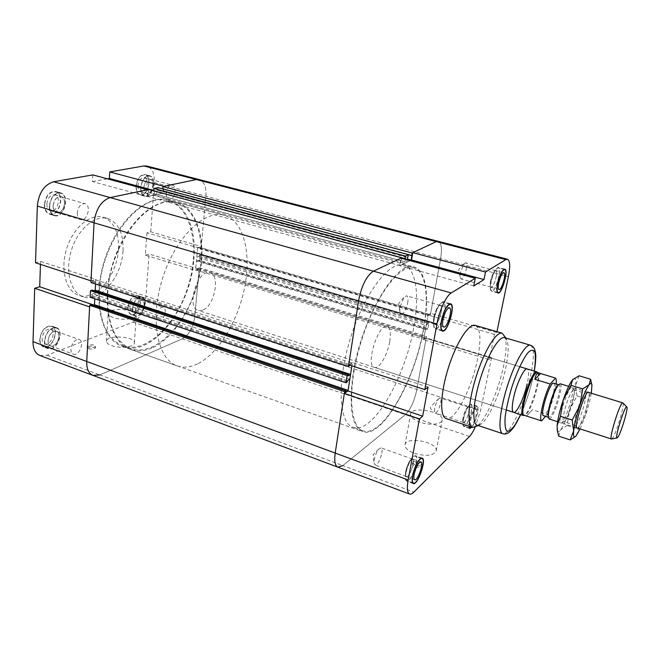 <?xml version="1.0" encoding="UTF-8"?>
<svg xmlns="http://www.w3.org/2000/svg" width="660" height="660" viewBox="0 0 660 660"><rect width="100%" height="100%" fill="white"/><g stroke="black" fill="none" stroke-linecap="round" stroke-linejoin="round"><path stroke-width="0.49" stroke-dasharray="3.3 2.47" d="M413.977 326.098C419.62 294.781 416.089 268.356 403.763 265.147C389.697 260.452 364.534 292.875 350.641 337.524C336.6 382.123 338.786 423.101 353.026 427.267C372.801 434.907 405.71 377.025 413.977 326.098M423.456 328.927C429.231 297.52 425.997 271.062 413.968 267.935C400.24 263.323 375.342 296.01 361.383 340.882C347.267 385.704 349.09 426.756 362.992 430.79C382.288 438.265 414.95 380.003 423.456 328.927M389.746 341.451C391.017 332.945 390.167 327.979 387.189 326.551C378.518 322.641 365.062 365.64 374.418 367.373C379.153 369.344 387.717 354.667 389.746 341.451M408.449 254.71L162.69 188.892L163.35 188.752L163.02 193.099L156.725 194.477L406.709 262.334L410.149 260.659L399.762 265.7L401.016 258.192M473.764 285.962L399.762 265.7M428.06 387.049L352.407 362.522L351.887 365.846L352.308 363.124L349.849 365.178M352.407 362.522L348.744 364.823M423.588 339.694L426.22 337.912L491.56 357.687L489.25 359.642L423.588 339.694L428.051 314.977L430.683 313.318L440.591 258.637C442.2 248.663 441.424 242.897 438.273 241.346C441.424 242.897 442.2 248.663 440.591 258.637L430.394 314.878L429.487 315.455L429.677 314.416L427.96 315.496L426.187 325.322L429 322.575L427.878 328.762L199.939 260.75L200.467 255.049L199.213 255.453L428.092 323.169M489.25 359.642L494.48 334.381L496.774 332.566L430.683 313.318M494.48 334.381L428.051 314.977M491.56 357.687L480.629 410.314L475.093 427.317M337.862 467.156L342.82 465.589L405.372 414.678C410.536 409.522 414.373 401.115 416.873 389.474L426.22 337.912M496.955 331.691L496.774 332.566M475.258 325.38C480.513 328.292 481.305 339.413 477.642 358.743C471.999 388.195 454.583 422.12 446.102 418.539M468.93 426.195L469.458 421.171C471.801 412.038 474.334 407.03 477.056 406.139C479.828 406.519 475.86 422.557 471.867 427.185M415.206 466.818C418.803 467.808 420.998 467.519 421.781 465.943C422.309 463.18 412.426 461.356 412.343 464.203L415.206 466.818M415.495 465.284L412.624 462.677C412.706 459.838 422.598 461.662 422.07 464.417C421.286 465.985 419.092 466.273 415.495 465.284M414.48 453.37C426.434 456.613 433.702 455.738 436.26 450.739C437.918 441.87 405.273 435.897 405.009 444.988C405.017 448.14 408.169 450.937 414.48 453.37M420.23 422.251C413.828 419.892 410.602 417.219 410.561 414.233C410.718 405.636 443.776 411.592 442.208 419.966C442.126 424.388 429.916 425.716 420.23 422.251M407.715 302.849C408.334 298.782 407.962 296.431 406.601 295.779L403.854 297.512L400.051 307.255L399.787 311.33L401.164 314.259C403.879 313.805 406.065 310.002 407.715 302.849M433.843 317.204C433.166 321.37 433.447 323.755 434.692 324.365C438.306 325.891 444.23 305.902 440.36 305.242C437.786 305.778 435.608 309.763 433.843 317.204M441.136 312.518C441.82 308.41 441.54 306.05 440.303 305.432C436.788 303.897 430.955 323.598 434.75 324.175C437.283 323.647 439.403 319.762 441.136 312.518M440.649 402.988C441.169 400.034 441.012 398.335 440.179 397.897L438.669 398.698C436.936 400.876 435.641 403.978 434.767 408.012L434.503 411.51L435.245 413.061C437.316 412.508 439.114 409.15 440.649 402.988M463.072 417.499C462.511 420.519 462.611 422.235 463.378 422.647C465.787 423.835 471.091 407.459 468.452 406.981C466.496 407.599 464.706 411.097 463.072 417.499M468.699 412.228C469.26 409.241 469.161 407.55 468.402 407.137C466.067 405.933 460.837 422.062 463.427 422.491C465.349 421.88 467.107 418.457 468.699 412.228M470.654 420.016C472.304 413.605 474.086 410.083 476 409.456C478.574 409.901 473.253 426.335 470.91 425.164C470.167 424.768 470.077 423.052 470.654 420.016M381.859 453.181C382.346 450.112 382.082 448.321 381.076 447.81L378.774 449.039C376.621 451.745 375.111 455.301 374.228 459.698L374.005 462.577L375.02 465.019C377.8 464.417 380.086 460.465 381.859 453.181M405.685 471.281C405.157 474.424 405.355 476.231 406.279 476.702C409.39 478.277 415.866 459.64 412.492 458.882C409.852 459.574 407.591 463.708 405.685 471.281M413.003 464.425C413.539 461.323 413.35 459.533 412.426 459.055C409.431 457.454 403.021 475.81 406.346 476.528C408.936 475.835 411.155 471.793 413.003 464.425M466.265 269.23C466.909 265.468 466.702 263.315 465.63 262.771L463.897 263.827L460.441 272.572L460.144 277.216L461.076 278.982C463.089 278.545 464.813 275.294 466.265 269.23M490.611 280.756C489.901 284.617 490.042 286.803 491.023 287.314C493.746 288.461 498.712 270.955 495.767 270.567C493.87 271.062 492.154 274.461 490.611 280.756M496.122 277.208C496.832 273.413 496.691 271.252 495.726 270.732C493.061 269.585 488.177 286.828 491.065 287.149C492.929 286.654 494.612 283.346 496.122 277.208M491.172 281.87C490.198 287.166 490.38 290.161 491.716 290.854C495.437 292.429 502.268 268.405 498.242 267.861C495.652 268.546 493.292 273.207 491.172 281.87M491.032 281.96C490.025 287.438 490.215 290.548 491.601 291.266C495.454 292.891 502.532 268.01 498.358 267.448C495.677 268.15 493.234 272.992 491.032 281.96M463.518 419.009C462.734 423.159 462.874 425.51 463.914 426.063C467.214 427.68 474.49 405.207 470.885 404.555C468.22 405.397 465.762 410.215 463.518 419.009M471.694 427.127C475.563 423.085 479.696 406.898 476.933 406.519C474.301 407.385 471.859 412.219 469.598 421.039L469.111 426.261M463.369 419.141C462.569 423.439 462.709 425.873 463.79 426.451C467.206 428.126 474.746 404.844 471.009 404.167C468.245 405.042 465.696 410.033 463.369 419.141M405.974 473.22C405.248 477.518 405.512 479.993 406.774 480.645C411.023 482.782 419.917 457.198 415.297 456.159C412.937 454.888 407.352 465.028 405.974 473.22M405.784 473.393C405.034 477.848 405.314 480.406 406.618 481.082C411.023 483.293 420.23 456.803 415.445 455.722C413.003 454.41 407.22 464.912 405.784 473.393M434.255 318.632C433.323 324.349 433.711 327.624 435.41 328.449C440.344 330.528 448.478 303.097 443.19 302.181C439.675 302.915 436.697 308.393 434.255 318.632M434.074 318.755C433.108 324.671 433.505 328.061 435.262 328.919C440.377 331.072 448.808 302.659 443.322 301.711C439.684 302.47 436.598 308.146 434.074 318.755M387.189 326.551L527.2 368.948C529.056 370.078 529.039 375.07 527.159 383.938M504.768 335.973C506.896 341.83 506.451 352.044 503.431 366.605C498.217 391.85 485.026 421.6 476.38 426.665M504.587 337.664L506.93 340.164C508.885 345.551 508.447 355.022 505.618 368.577C500.742 392.081 488.474 419.81 480.554 424.446L477.196 425.172M193.809 259.999C196.655 230.761 186.871 204.938 168.465 200.095C147.304 193.627 116.853 220.523 104.486 260.486C91.864 300.382 101.557 339.826 122.636 346.566C152.245 357.794 190.525 307.758 193.809 259.999M423.761 328.729C415.173 380.308 382.189 439.156 362.678 431.607C351.895 426.764 348.661 407.888 352.976 374.987C360.838 319.399 396.85 258.935 414.166 267.085C426.343 270.245 429.602 296.992 423.761 328.729M90.907 282.505L92.606 281.968L92.664 280.871L95.807 279.889L352.308 363.124M95.807 279.889L95.576 284.023L95.832 279.345L40.565 261.418L35.525 262.779M163.02 193.099L407.269 259.017M92.969 375.383L99.841 374.921L182.259 338.852C188.999 334.909 193.157 327.575 194.741 316.858L199.287 267.778L198.041 268.199L197.95 269.148L195.616 269.948L196.432 260.989L425.436 329.464L423.687 339.182L426.5 336.377L416.873 389.474C414.373 401.115 410.536 409.522 405.372 414.678L342.82 465.589L413.878 492.104M195.616 269.948L423.687 339.182M199.287 267.778L426.5 336.377M198.041 268.199L425.584 336.996M197.95 269.148L425.403 338.019M199.213 255.453L199.13 256.41L196.779 257.169L426.187 325.322M196.779 257.169L197.612 248.127L427.96 315.496M197.612 248.127L199.955 247.393L429.677 314.416M199.955 247.393L199.873 248.35L429.487 315.455M199.873 248.35L201.118 247.962L430.394 314.878M201.118 247.962L205.912 196.267C206.456 187.093 204.245 181.533 199.287 179.594C204.245 181.533 206.456 187.093 205.912 196.267L201.259 246.526L150.727 231.809L146.949 232.823L197.654 247.648L201.259 246.526M163.35 188.752L412.104 255.329M154.316 191.02L154.019 195.063L404.737 263.29L405.388 259.38M154.019 195.063L147.56 196.474L400.018 265.576L404.737 263.29M147.56 196.474L147.881 192.035L400.826 260.692L400.018 265.576M147.881 192.035L400.826 260.692M148.566 191.887L148.739 189.511M401.684 258.373L401.338 260.452M92.606 281.968L349.742 365.83M92.664 280.871L349.932 364.625M90.131 297.214L91.822 296.653L91.88 295.564L95.007 294.533L349.825 379.195M95.007 294.533L95.246 290.185M92.944 305.233L91.328 305.786L345.724 391.966M91.328 305.786L91.385 304.705M200.467 255.049L429 322.575M199.13 256.41L427.903 324.2M196.432 260.989L198.775 260.213L427.152 328.334L425.436 329.464M198.775 260.213L198.693 261.162L426.97 329.365L427.152 328.334M198.693 261.162L199.939 260.75M427.878 328.762L426.97 329.365M153.664 190.806L405.545 258.448M156.725 194.477L157.047 190.088L407.525 257.515M407.129 259.842L406.709 262.334M157.047 190.088L408.012 257.276M157.724 189.948L157.897 187.597M91.88 295.564L347.449 380.754M91.822 296.653L347.267 381.95M93.802 290.656L92.111 291.209L348.183 375.969M92.111 291.209L92.169 290.111M107.72 293.733C109.576 243.4 150.142 193.017 176.484 203.082C200.17 209.764 207.793 251.056 195.69 289.022C183.992 327.112 154.184 356.697 130.911 348.678C114.782 342.02 107.044 323.705 107.72 293.733M99.346 290.977C101.029 240.809 141.719 190.732 168.325 200.855C192.25 207.595 200.104 248.812 188.05 286.63C176.393 324.58 146.438 353.958 122.942 345.856C106.648 339.149 98.785 320.851 99.346 290.977M93.646 304.986L94.421 305.25L94.454 304.714M40.458 264.379L40.565 261.418M94.421 305.25L89.62 306.9M90.997 280.846L95.832 279.345M146.949 232.823L145.332 255.164L195.575 270.427L199.155 269.189L194.741 316.858C193.157 327.575 188.999 334.909 182.259 338.852L99.841 374.921L342.82 465.589M145.332 255.164L149.086 254.034L199.155 269.189M153.689 190.418L163.35 193.025L163.862 186.351M92.829 174.9L92.482 181.566L147.213 196.548L147.7 189.725M197.654 247.648L195.575 270.427M147.213 196.548L163.35 193.025M92.482 181.566L107.382 178.827M150.727 231.809L154.357 182.572C154.696 173.572 152.221 168.069 146.932 166.064M39.872 355.492L47.083 355.228L133.015 322.113C140.027 318.417 144.243 311.314 145.645 300.811L149.086 254.034M123.024 250.61C123.618 233.5 118.536 222.808 107.778 218.534C95.164 214.574 77.979 228.962 71.445 250.14C64.738 271.26 70.661 292.875 83.275 296.818C100.097 303.154 121.968 276.721 123.024 250.61M44.36 204.517C44.393 209.665 46.084 212.875 49.442 214.153C59.144 217.569 65.711 193.792 55.696 191.466C49.483 191.185 45.705 195.533 44.36 204.517M39.707 339.364C39.691 343.307 40.936 345.832 43.461 346.921C51.975 350.567 60.588 328.622 51.694 325.982C45.342 325.661 41.349 330.124 39.707 339.364M127.916 307.362C127.776 311.215 128.807 313.591 131.002 314.515C137.907 317.295 144.631 297.437 137.429 295.556C132.536 295.482 129.368 299.417 127.916 307.362M136.067 186.103C135.927 190.946 137.263 193.892 140.052 194.947C147.733 197.538 153.021 176.179 145.084 174.562C140.324 174.504 137.321 178.349 136.067 186.103M88.572 348.695C92.218 349.519 94.52 349.214 95.485 347.77C95.675 345.766 86.906 345.427 87.112 347.449L88.572 348.695M88.646 347.317L87.186 346.079C86.98 344.058 95.749 344.404 95.56 346.409C94.594 347.845 92.293 348.15 88.646 347.317M111.573 345.609C120.062 348.859 134.896 346.954 134.376 342.787C135.069 336.188 105.922 334.628 106.483 341.352C106.573 342.961 108.273 344.38 111.573 345.609M113.314 317.592C109.964 316.404 108.248 315.051 108.149 313.533C107.563 307.197 136.991 308.946 136.323 315.158C136.868 319.085 121.894 320.735 113.314 317.592M77.278 212.858C77.245 216.455 78.358 218.691 80.619 219.557C87.112 221.859 91.732 205.21 85.033 203.668C80.842 203.519 78.259 206.58 77.278 212.858M53.081 205.846C53.089 209.476 54.268 211.745 56.628 212.636C63.401 215.028 68.046 198.256 61.05 196.63C56.694 196.441 54.037 199.51 53.081 205.846M64.515 203.503C64.531 199.922 63.36 197.678 61.009 196.787C56.743 196.597 54.136 199.609 53.196 205.821C53.204 209.385 54.367 211.604 56.678 212.487C60.959 212.685 63.575 209.698 64.515 203.503M46.852 204.023C46.86 207.644 48.056 209.905 50.432 210.804C57.238 213.205 61.858 196.482 54.829 194.849C50.457 194.642 47.792 197.703 46.852 204.023M156.758 315.571C156.618 318.252 157.286 319.902 158.763 320.529C163.358 322.393 168.044 308.509 163.234 307.271C159.959 307.263 157.798 310.027 156.758 315.571M135.35 308.517C135.242 311.231 135.96 312.914 137.494 313.558C142.312 315.505 147.056 301.488 142.024 300.185C138.608 300.135 136.381 302.915 135.35 308.517M144.103 305.291C144.218 302.618 143.517 300.952 141.982 300.316C138.633 300.267 136.447 302.989 135.44 308.484C135.333 311.149 136.034 312.79 137.544 313.426C140.91 313.475 143.096 310.761 144.103 305.291M129.822 306.677C129.715 309.383 130.441 311.066 131.992 311.71C136.843 313.673 141.57 299.698 136.513 298.378C133.072 298.32 130.837 301.092 129.822 306.677M70.942 348.959C70.892 351.714 71.717 353.463 73.409 354.197C79.093 356.656 85.074 341.278 79.126 339.521C74.852 339.355 72.121 342.507 70.942 348.959M48.007 340.659C47.982 343.447 48.856 345.229 50.622 345.988C56.562 348.546 62.634 333.061 56.422 331.213C51.975 330.998 49.17 334.15 48.007 340.659M58.954 336.633C58.996 333.877 58.129 332.12 56.372 331.361C52.008 331.147 49.252 334.232 48.114 340.618C48.089 343.357 48.947 345.097 50.68 345.848C55.06 346.063 57.816 342.994 58.954 336.633M42.092 338.498C42.067 341.286 42.95 343.06 44.731 343.827C50.713 346.393 56.768 330.957 50.523 329.101C46.051 328.87 43.238 332.005 42.092 338.498M166.328 193.297C166.188 196.672 167.054 198.718 168.919 199.435C174.042 201.176 177.779 186.252 172.483 185.188C169.29 185.179 167.236 187.886 166.328 193.297M143.839 187.275C143.731 190.69 144.655 192.769 146.619 193.512C151.973 195.327 155.719 180.254 150.175 179.132C146.842 179.099 144.73 181.813 143.839 187.275M152.873 185.427C152.996 182.061 152.089 180.015 150.142 179.273C146.875 179.239 144.804 181.904 143.929 187.258C143.822 190.608 144.73 192.646 146.652 193.372C149.927 193.413 151.998 190.765 152.873 185.427M138.031 185.707C137.932 189.115 138.864 191.194 140.836 191.936C146.231 193.76 149.952 178.736 144.375 177.598C141.025 177.556 138.913 180.262 138.031 185.707M140.951 187.316C140.803 191.994 142.082 194.849 144.763 195.863C152.138 198.346 157.261 177.68 149.638 176.129C145.068 176.088 142.172 179.817 140.951 187.316M136.298 186.062C137.503 178.571 140.407 174.859 145.002 174.908C152.666 176.476 147.56 197.093 140.143 194.601C137.445 193.578 136.166 190.732 136.298 186.062M140.72 187.357C140.572 192.208 141.892 195.162 144.672 196.21C152.311 198.792 157.624 177.383 149.721 175.774C144.986 175.733 141.982 179.594 140.72 187.357M132.569 308.756C132.429 312.477 133.411 314.787 135.523 315.67C142.148 318.343 148.648 299.12 141.735 297.322C137.041 297.256 133.98 301.075 132.569 308.756M128.139 307.279C129.542 299.607 132.602 295.812 137.321 295.886C144.276 297.701 137.783 316.874 131.117 314.193C128.997 313.302 127.999 311 128.139 307.279M132.355 308.839C132.198 312.691 133.221 315.076 135.407 316C142.271 318.763 149.003 298.856 141.842 296.992C136.975 296.926 133.815 300.877 132.355 308.839M44.723 340.997C44.698 344.817 45.895 347.251 48.32 348.298C56.496 351.813 64.82 330.569 56.281 328.028C50.168 327.731 46.316 332.054 44.723 340.997M39.988 339.265C41.563 330.338 45.425 326.032 51.562 326.345C60.142 328.894 51.835 350.089 43.609 346.558C41.176 345.502 39.963 343.076 39.988 339.265M44.451 341.096C44.418 345.048 45.656 347.572 48.163 348.653C56.644 352.3 65.266 330.289 56.413 327.665C50.086 327.36 46.101 331.832 44.451 341.096M49.648 205.928C49.665 210.903 51.282 214.005 54.516 215.234C63.838 218.518 70.199 195.508 60.58 193.273C54.599 193.009 50.952 197.224 49.648 205.928M44.649 204.46C45.944 195.789 49.599 191.581 55.597 191.862C65.266 194.106 58.922 217.058 49.558 213.766C46.316 212.528 44.682 209.426 44.649 204.46M49.36 205.986C49.376 211.142 51.051 214.351 54.4 215.622C64.053 219.029 70.645 195.195 60.679 192.885C54.483 192.613 50.713 196.977 49.36 205.986M118.47 249.216C117.463 275.286 95.56 301.628 78.647 295.267C65.975 291.299 59.986 269.717 66.668 248.647C73.194 227.518 90.42 213.197 103.092 217.173C113.908 221.463 119.031 232.147 118.47 249.216M611.68 438.999L612.76 437.811C616.712 432.061 624.822 404.39 622.957 402.971M549.161 418.993L550.828 417.962C555.893 412.45 563.706 384.013 560.183 383.765M558.162 385.118L559.004 384.854C562.279 385.077 555.043 411.411 550.349 416.485L548.807 417.425L548.369 416.988M526.63 416.056L532.315 409.753L526.581 416.064M545.482 416.361L547.082 414.472L532.315 409.753M556.19 383.988C554.845 394.045 551.809 404.2 547.082 414.472M537.562 372.57L538.082 372.933C541.637 376.175 532.628 407.905 526.433 414.084L524.188 415.297M553.649 383.212C556.999 383.46 549.813 409.753 545.044 414.785L543.477 415.717M537.463 372.281C541.109 375.606 531.927 407.946 525.591 414.249L523.941 415.478M202.678 310.167L198.33 310.464C185.617 307.535 197.967 268.075 210.086 272.91C220.638 275.236 214.385 306.232 202.678 310.167M197.554 363.899C190.361 367.381 183.595 368.049 177.251 365.921C157.583 359.716 149.482 319.745 162.467 278.627C175.238 237.443 204.691 209.22 224.375 215.341C243.474 220.745 251.361 252.285 244.91 286.135C238.54 320.009 218.765 353.455 197.554 363.899M151.981 347.96C144.474 351.194 137.346 351.673 130.606 349.396C109.725 342.73 100.262 303.196 112.934 263.125C125.367 222.973 155.686 195.896 176.641 202.323C196.944 208.048 206.101 239.291 200.12 272.506C194.238 305.762 174.124 338.258 151.981 347.96M564.432 411.139C562.955 417.541 562.724 421.072 563.739 421.724L564.341 421.583C567.847 419.892 576.056 393.673 574.134 390.291L573.721 389.829C572.096 388.872 566.824 400.892 564.432 411.139M561.528 411.172C564.547 398.079 571.461 383.452 572.616 387.453C574.819 391.363 565.521 421.096 561.479 423.043C559.573 423.786 559.589 419.826 561.528 411.172M576.04 414.81C574.736 420.272 574.34 423.687 574.86 425.065L575.182 425.386C576.749 426.253 581.881 414.224 584.323 404.101C585.865 397.625 586.163 394.036 585.214 393.343L584.76 393.434C582.038 396.289 579.125 403.417 576.04 414.81M573.16 379.17C575.347 377.338 576.172 379.376 575.619 385.258C574.827 392.073 572.839 400.29 569.646 409.918C566.371 419.455 563.343 426.129 560.538 429.94C558.962 431.929 557.898 432.168 557.337 430.658M588.992 392.543C589.413 394.416 588.902 398.293 587.466 404.184C584.158 416.427 580.948 424.43 577.83 428.2M591.459 382.94L591.772 390.167L588.167 399.415L585.601 414.942C588.258 406.923 590.164 399.696 591.31 393.253M580.14 428.942L585.601 414.942L578.242 429.025L576.683 435.171L575.528 436.483M558.707 436.153L560.538 429.94L567.031 425.419L569.646 409.918L576.956 395.967L575.619 385.258L579.092 375.771M576.956 395.967L588.167 399.415M567.031 425.419L578.242 429.025M145.645 300.811L480.629 410.314M154.357 182.572L508.382 276.655M469.491 436.474L133.015 322.113M534.229 371.077L532.802 378.213C529.782 391.256 525.715 403.384 520.608 414.612M530.45 345.221C534.344 347.655 534.344 357.976 530.458 376.167C524.469 403.961 509.124 436.549 502.763 433.702M47.083 355.228L99.841 374.921M413.968 267.935L403.763 265.147M362.992 430.79L353.026 427.267M421.781 465.943L422.07 464.417M412.343 464.203L412.624 462.677M436.26 450.739L442.208 419.966M405.001 444.988L410.561 414.233M403.854 297.512L398.681 303.509L399.787 311.33M449.394 307.832L440.36 305.242M443.702 327.03L434.692 324.365M440.303 305.432L406.601 295.779M434.75 324.175L401.164 314.259M438.669 398.698L434.132 403.235C432.176 405.817 426.888 408.004 434.503 411.51M476 409.456L468.452 406.981M470.91 425.164L463.378 422.647M468.402 407.137L440.179 397.897M463.427 422.491L435.245 413.061M378.774 449.039L373.197 454.649L374.005 462.577M420.89 461.893L412.492 458.882M414.67 479.787L406.279 476.702M412.426 459.055L381.076 447.81M406.346 476.528L375.02 465.019M463.897 263.827L458.692 269.635L460.144 277.216M503.819 272.695L495.767 270.567M499.042 289.492L491.023 287.314M495.726 270.732L465.63 262.771M491.065 287.149L461.076 278.982M503.893 269.346L498.242 267.861M497.343 292.397L491.716 290.854M504.809 269.148L498.358 267.448M498.019 293.024L491.601 291.266M476.933 406.519L470.885 404.555M469.235 427.853L463.914 426.063M477.056 406.139L471.009 404.167M469.821 428.472L463.79 426.451M421.113 458.23L415.297 456.159M412.582 482.79L406.774 480.645M422.169 458.122L415.445 455.722M413.333 483.557L406.618 481.082M449.377 303.947L443.19 302.181M441.565 330.28L435.41 328.449M450.565 303.773L443.322 301.711M442.472 331.064L435.262 328.919M374.418 367.373L513.62 412.36M506.93 340.164L505.824 338.027M480.554 424.446L478.426 425.576M520.699 414.645C525.756 403.507 529.84 391.273 532.95 377.933L534.319 371.11M168.481 200.095L414.175 267.085M122.636 346.574L362.678 431.607M122.942 345.856L130.911 348.678M168.325 200.855L176.484 203.082M95.485 347.77L95.56 346.409M87.112 347.449L87.186 346.079M134.376 342.787L136.323 315.158M106.483 341.352L108.149 313.533M50.432 210.804L56.628 212.636M54.829 194.849L61.05 196.63M56.678 212.487L80.619 219.557M61.009 196.787L85.033 203.668M131.992 311.71L137.494 313.558M136.513 298.378L142.024 300.185M137.544 313.426L158.763 320.529M141.982 300.316L163.234 307.271M44.731 343.827L50.622 345.988M50.523 329.101L56.422 331.213M50.68 345.848L73.409 354.197M56.372 331.361L79.126 339.521M140.836 191.936L146.619 193.512M144.375 177.598L150.175 179.132M146.652 193.372L168.919 199.435M150.142 179.273L172.483 185.188M144.763 195.863L140.143 194.601M149.647 176.129L145.002 174.908M144.672 196.21L140.052 194.947M149.729 175.774L145.084 174.562M135.523 315.67L131.117 314.193M141.735 297.322L137.321 295.886M135.407 316L131.002 314.515M141.842 296.992L137.429 295.556M48.32 348.298L43.609 346.558M56.281 328.028L51.562 326.345M48.172 348.661L43.461 346.921M56.413 327.665L51.694 325.982M54.516 215.234L49.558 213.766M60.58 193.281L55.605 191.862M54.4 215.622L49.442 214.153M60.679 192.885L55.704 191.466M107.778 218.534L103.092 217.173M83.275 296.818L78.647 295.267M587.796 392.18L568.672 386.347M576.642 427.82L557.609 421.707M559.004 384.854L558.574 384.722M548.807 417.425L548.386 417.293M519.684 366.671L210.086 272.91M506.146 409.942L198.33 310.464M224.375 215.341L176.641 202.323M177.251 365.921L130.606 349.396M574.134 390.291L572.616 387.453M564.341 421.583L561.479 423.043M575.182 425.386L563.739 421.724M573.721 389.829L585.214 393.343M576.741 428.092L574.86 425.065M588.035 392.015L584.76 393.434M591.954 385.11L591.723 384.128"/><path stroke-width="0.99" d="M483.994 279.543L411.535 259.99L410.149 260.659L411.296 260.106L412.063 252.995L436.276 241.618L412.789 252.656L485.488 272.027L483.994 279.543L473.764 285.962L475.274 278.264L401.016 258.192L373.387 271.177C366.506 275.798 361.556 285.689 358.553 300.869L348.744 364.823L424.834 389.614L428.06 387.049L422.664 416.171L348.01 390.943L344.355 393.418L335.206 453.065C334.117 461.076 335.008 465.77 337.862 467.156C335.008 465.77 334.117 461.076 335.206 453.065L344.627 391.644L345.906 390.778L345.724 391.966L348.1 390.357L349.825 379.195L347.449 380.754L347.267 381.95L345.988 382.792L347.086 375.598L348.373 374.773L348.183 375.969L350.559 374.426L351.887 365.846L348.01 390.943M422.664 416.171L419.43 418.918L344.355 393.418M411.535 259.99L412.789 252.656M424.834 389.614L436.928 323.994C439.271 310.703 446.242 295.68 451.234 292.941L475.274 278.264M485.488 272.027L505.816 259.611L507.499 259.231C510.04 260.65 510.337 266.459 508.382 276.655L496.955 331.691M475.093 427.317C473.154 431.582 471.281 434.635 469.491 436.474L413.878 492.104C412.178 493.787 410.751 494.439 409.588 494.035C407.261 492.838 406.783 488.153 408.177 479.968L419.43 418.918M478.426 425.576L472.675 427.457L446.102 418.539C439.585 416.74 440.294 393.451 448.28 368.082C456.184 342.68 468.88 323.144 475.258 325.38L502.169 333.209L505.824 338.027M441.375 320.892C443.924 310.258 446.985 304.549 450.565 303.773C455.944 304.689 447.48 333.185 442.472 331.064C440.748 330.214 440.385 326.824 441.375 320.892M412.574 475.877C414.034 467.379 419.776 456.827 422.169 458.122C426.855 459.162 417.648 485.743 413.333 483.557C412.063 482.897 411.807 480.34 412.574 475.877M471.867 427.185L469.821 428.472L468.93 426.195M497.524 283.709C499.744 274.717 502.169 269.866 504.809 269.148C508.893 269.684 501.79 294.624 498.019 293.024C496.666 292.314 496.502 289.204 497.524 283.709M507.499 259.231L438.273 241.346L436.276 241.618L438.273 241.346L199.287 179.594L196.383 179.545L162.871 186.557L412.063 252.995M442.926 319.861C444.716 312.394 446.878 308.385 449.394 307.832C453.172 308.459 447.216 328.531 443.702 327.03C442.489 326.428 442.233 324.043 442.926 319.861M414.133 474.375C416.056 466.777 418.308 462.611 420.89 461.893C424.19 462.619 417.697 481.338 414.67 479.787C413.77 479.325 413.597 477.518 414.133 474.375M498.696 282.934C500.255 276.623 501.963 273.207 503.819 272.695C506.698 273.058 501.691 290.623 499.042 289.492C498.085 288.989 497.97 286.803 498.696 282.934M497.656 283.618C496.666 288.923 496.832 291.926 498.135 292.611C501.773 294.162 508.637 270.08 504.694 269.56C502.153 270.253 499.802 274.939 497.656 283.618M469.111 426.261L469.945 428.092L471.694 427.127M412.756 475.703C412.013 480.01 412.261 482.485 413.49 483.12C417.656 485.232 426.55 459.566 422.02 458.56C419.71 457.306 414.166 467.494 412.756 475.703M441.556 320.768C440.599 326.502 440.954 329.777 442.612 330.594C447.447 332.648 455.623 305.126 450.433 304.243C446.977 304.994 444.015 310.505 441.556 320.768M527.159 383.938C524.205 397.724 516.623 413.787 513.62 412.36C511.805 411.337 511.805 406.453 513.604 397.708C516.565 383.633 524.312 367.422 527.2 368.948L527.2 368.948M472.675 427.457C466.719 425.848 468.014 402.468 476.099 376.786C484.102 351.079 496.361 331.13 502.169 333.209M530.45 345.221C525.64 343.464 514.726 362.406 507.218 386.521C499.636 410.619 497.797 432.407 502.763 433.702L477.196 425.172C471.727 423.695 473.022 401.989 480.513 378.172C487.938 354.329 499.249 335.75 504.587 337.664L530.45 345.221C532.851 346.005 534.435 347.985 535.194 351.161C535.648 354.453 536.638 355.484 534.319 371.11M93.802 290.656L95.246 290.185L95.576 284.023L95.246 290.185L350.559 374.426M407.269 259.017L411.296 260.106M162.871 186.557L162.69 188.875M408.449 254.71L411.625 255.56M53.592 181.764C44.187 184.718 38.767 192.827 37.339 206.093L35.525 262.779L90.997 280.846L94.058 222.824L90.907 282.505L348.463 366.638L358.553 300.869C361.556 285.689 366.506 275.798 373.387 271.177L110.154 197.579L147.7 189.725L92.829 174.9L53.592 181.764L110.154 197.579C101.104 200.805 95.741 209.22 94.058 222.824C95.741 209.22 101.104 200.805 110.154 197.579L148.739 189.511L401.767 257.837L401.684 258.373M451.234 292.941L373.387 271.177L401.767 257.837M349.849 365.178L348.463 366.638M92.944 305.233L94.454 304.714L94.776 298.765L94.454 304.714L348.1 390.357M344.627 391.644L89.71 305.283L91.385 304.705L345.906 390.778M89.71 305.283L86.74 361.465C86.559 368.841 88.63 373.486 92.969 375.383C88.63 373.486 86.559 368.841 86.74 361.465L89.62 306.9L34.708 288.255L39.707 286.762L40.458 264.379M342.82 465.589L337.862 467.156L39.872 355.492C35.277 353.496 32.992 348.884 33.008 341.657L408.177 479.968M153.838 188.446L153.664 190.806L405.05 258.687L405.487 256.088L408.449 254.694L157.897 187.597L153.838 188.446L405.487 256.088M405.388 259.38L405.545 258.448L405.05 258.687M408.449 254.694L407.129 259.842M347.086 375.598L90.478 290.656L92.169 290.111L348.373 374.773M90.478 290.656L90.131 297.214L345.988 382.792M39.707 286.762L93.646 304.986M107.382 178.827L109.37 178.464L153.689 190.418M109.37 178.464L109.75 171.93L163.862 186.351L196.383 179.545L199.287 179.594L146.932 166.064L143.863 165.957L109.75 171.93M34.708 288.255L33.008 341.657M99.841 374.921L92.969 375.383M618.073 436.879L617.174 437.893C614.031 439.626 625.243 403.796 626.843 407.005C628.386 408.152 621.39 431.962 618.073 436.879M626.785 406.948L622.801 402.856C620.441 401.016 608.504 439.164 611.482 439.007L617.092 437.91M568.672 386.347L560.183 383.765L558.673 384.632C554.582 388.699 547.371 411.741 548.41 417.417L549.161 418.993L557.609 421.707M548.369 416.988L548.113 415.965C547.148 410.693 553.806 389.433 557.601 385.654L558.162 385.118M534.93 379.335C535.664 374.624 537.273 372.587 539.748 373.23L555.588 378.13L550.192 384.013L534.93 379.335L540.557 373.568M539.748 373.23L537.562 372.57C532.488 369.674 518.372 414.769 524.188 415.297L541.621 420.898L545.482 416.361M555.588 378.13C556.289 378.856 556.487 380.812 556.19 383.988M541.621 420.898C538.436 419.983 544.013 395.761 550.192 384.013M548.386 417.293L543.477 415.717C539.41 415.404 550.135 381.15 553.649 383.212L558.574 384.722M524.428 415.371L523.297 415.486C517.333 414.95 531.737 368.94 536.935 371.902L537.801 372.636M557.337 430.658L557.122 425.552C557.807 418.737 559.845 410.223 563.227 399.993C566.709 389.945 569.844 383.188 572.616 379.739L573.16 379.17M577.83 428.2L576.741 428.092C574.447 425.056 584.422 393.203 588.035 392.015L588.992 392.543M591.31 393.253L591.954 385.11C591.649 382.981 590.725 382.849 589.174 384.73C586.525 388.253 583.465 395.076 579.991 405.215C576.592 415.511 574.489 424.075 573.672 430.889C573.152 436.466 573.944 438.166 576.023 435.996L580.14 428.942M575.528 436.483L570.182 439.906L573.672 430.889L572.228 420.032L579.991 405.215L582.706 388.897L589.174 384.73L590.568 379.211L591.723 384.128M590.568 379.211L579.092 375.771L572.69 379.657L570.933 385.316L563.227 399.993L560.464 416.287L557.122 425.552L557.354 430.724L558.707 436.153L570.182 439.906M560.464 416.287L572.228 420.032M570.933 385.316L582.706 388.897M37.339 206.093L436.928 323.994M143.863 165.957L505.816 259.611M520.608 414.612L515.237 424.627C511.805 429.445 509.008 431.615 506.83 431.12C505.205 428.901 504.653 424.091 505.172 416.691C506.377 408.07 508.522 398.467 511.615 387.899C516.739 372.182 522.959 358.891 528.099 352.489C531.226 349.594 533.486 349.528 534.889 352.291C535.672 356.59 535.458 362.851 534.229 371.077M409.588 494.035L337.862 467.156M504.694 269.56L503.893 269.346M498.135 292.611L497.343 292.397M469.945 428.092L469.235 427.853M422.02 458.56L421.113 458.23M413.49 483.12L412.582 482.79M450.433 304.243L449.377 303.947M442.612 330.594L441.565 330.28M502.763 433.702C505.106 434.42 507.474 433.744 509.866 431.689C512.408 428.785 513.092 429.866 520.699 414.645M622.801 402.856L587.796 392.18M611.482 439.007L576.642 427.82M548.113 415.965L548.41 417.417M557.601 385.654L558.673 384.632M536.935 371.902L519.684 366.671M523.297 415.486L506.146 409.942M557.098 429.495L557.354 430.724"/></g></svg>
